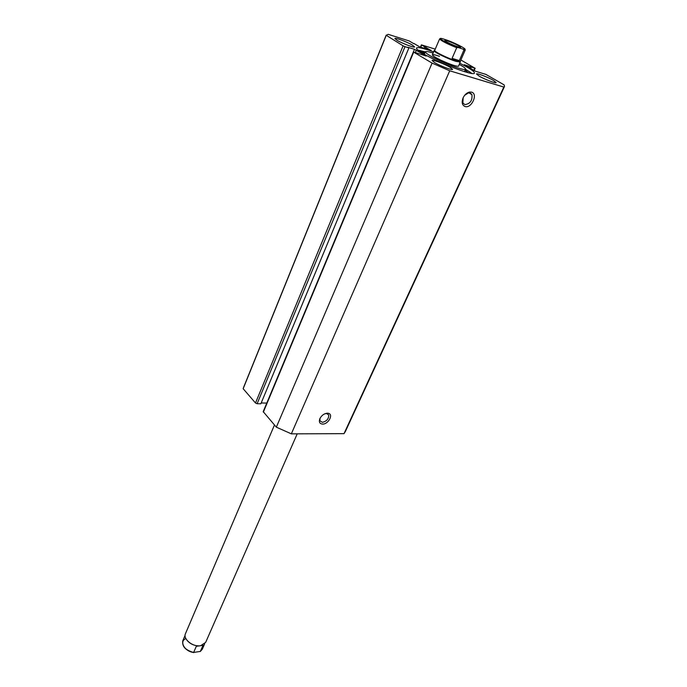 <?xml version="1.0" encoding="UTF-8"?>
<svg xmlns="http://www.w3.org/2000/svg" width="687" height="687" viewBox="0 0 687 687"><rect width="100%" height="100%" fill="white"/><g stroke="black" fill="none" stroke-linecap="round" stroke-linejoin="round"><path stroke-width="1.03" d="M419.937 51.559L424.738 53.346M468.285 72.719L465.159 70.151M465.511 69.344L470.226 72.187M420.032 50.469L424.884 53.002M424.454 54.015L422.797 53.371M424.6 53.68L420.788 52.126M439.491 56.325C435.172 54.814 432.793 54.299 432.363 54.797C432.381 55.63 435.137 57.39 440.633 60.078C450.569 64.612 456.563 66.639 458.624 66.167L460.187 61.512M433.102 53.062C428.405 51.585 425.828 51.164 425.39 51.808C425.399 53.071 429.607 55.759 438.005 59.881C450.286 65.84 465.4 70.924 465.58 69.198C465.743 68.434 463.682 66.845 459.388 64.432M465.082 106.537C462.128 105.266 461.458 102.406 463.047 97.958C464.61 94.72 466.774 92.754 469.522 92.067L471.548 92.135C478.358 93.741 471.574 108.718 465.082 106.537M463.167 97.683L462.866 102.904L464.807 104.613C470.148 103.892 472.519 100.577 471.926 94.66L470.02 92.985L468.388 92.934L464.652 95.313M322.538 424.094C319.61 423.767 318.716 421.947 319.867 418.649C321.653 415.317 324.178 413.497 327.433 413.196L328.24 413.282C333.822 414.158 328.386 424.403 322.538 424.094M320.039 418.289L319.893 420.745L322.34 422.325C326.66 421.329 328.781 418.915 328.704 415.094L326.935 413.591L325.003 413.703M417.988 50.125L425.365 51.877M465.546 69.267L471.875 73.44M459.904 63.256L467.074 67.103C472.227 70.108 474.683 72.109 474.425 73.088C474.588 76.583 438.486 62.912 423.123 53.569C418.426 50.761 416.219 48.914 416.494 48.021C417.593 46.896 423.295 48.176 433.609 51.877M396.983 40.267L394.87 38.481C394.913 37.304 407.271 41.967 412.423 45.084L414.605 46.914C414.63 48.116 402.101 43.393 396.983 40.267M479.062 76.059L476.486 73.964C476.563 72.848 488.079 77.236 493.506 80.448L496.177 82.595C496.151 83.728 484.464 79.271 479.062 76.059M434.51 62.534L432.106 60.499C432.183 59.271 444.592 63.943 450.079 67.266L452.57 69.353C452.553 70.606 439.955 65.866 434.51 62.534M464.137 64.904L475.619 71.285L485.872 74.385L504.155 84.896L504.507 86.459L345.432 431.376L344.015 433.652L291.34 433.849L276.337 427.159L263.198 411.633L413.703 52.075L263.353 412.114M266.771 403.106L414.467 49.309L426.223 56.051L413.703 52.075M261.197 402.977L266.444 403.071M257.118 403.733L255.495 403.003L403.114 45.849L405.012 46.673L257.118 403.733L260.854 403.793L408.911 47.875L407.898 47.274L414.467 49.309M255.495 403.003L243.164 388.713L243.619 387.322L386.154 35.243L388.232 34.35L409.186 40.945L413.883 43.753M504.507 86.459L503.811 87.051L449.719 70.795L432.089 63.101L414.012 52.332M464.24 64.707L475.155 68.296L460.865 59.992M430.938 50.417L421.397 44.861L435.24 49.146M431.024 50.228L419.748 46.922L413.986 43.487M403.114 45.849L386.154 35.243M405.012 46.673L408.911 47.875M432.089 63.101L276.337 427.159M503.811 87.051L344.015 433.652M291.34 433.849L449.719 70.795M243.164 388.713L386.094 35.707M471.256 67.154L470.595 68.64M470.234 66.562L469.573 68.047M471.11 93.569L470.904 94.042M425.871 47.223L425.262 48.648M424.686 46.853L424.085 48.279M274.474 424.995L185.473 633.672C182.708 638.996 192.918 647.231 200.544 645.746L205.653 642.405L297.222 433.832M447.495 40.937C453.635 42.869 464.086 48.33 459.646 47.3L457.928 46.828C452.836 45.033 448.663 43.135 445.416 41.143C444.111 40.164 444.798 40.095 447.495 40.937M454.648 45.625L450.054 43.642M434.699 50.417C433.652 51.379 448.061 58.455 455.893 60.8L460.221 61.461L465.254 49.988L463.931 50.031L459.302 60.593L455.893 60.8L452.08 58.343L456.709 47.712C446.567 43.582 440.874 40.636 439.62 38.893L434.699 50.417M434.682 50.469L434.124 50.658C433.042 51.654 447.898 58.953 455.97 61.366L460.436 62.045M463.931 50.031L462.909 49.069C470.131 50.975 457.722 44.028 447.246 40.241L442.583 38.73C435.077 36.66 447.417 43.659 458.238 47.558L456.709 47.712M442.007 38.592L442.583 38.73M462.909 49.069L458.238 47.558M459.302 60.593L452.08 58.343M187.491 640.885C190.634 644.148 194.481 645.814 199.015 645.874M204.657 643.856L202.304 649.206L200.346 651.413L203.043 645.273L201.394 645.582M200.286 645.754L196.327 646.287L193.64 652.452C185.559 650.22 181.952 646.33 182.802 640.765L185.095 635.389M200.346 651.413L193.64 652.452M416.348 50.134L415.36 52.504M473.747 70.46L474.743 68.228M421.689 45.102L420.788 47.248M185.894 638.618C178.886 641.117 184.571 651.534 193.631 652.487M464.489 71.654L465.58 69.198M424.343 54.273L425.39 51.808M468.388 92.934L469.522 92.067M421.397 44.861L420.444 47.137M475.155 68.296L474.099 70.658M468.946 92.865L471.926 94.66M326.952 413.213L328.704 415.094M326.935 413.591L328.24 413.282M432.363 54.797L434.124 50.658M465.254 49.988L464.979 49.103M440.444 38.489L439.62 38.893M200.243 651.534L202.304 649.206M193.777 652.616C185.576 650.477 181.918 646.527 182.802 640.765"/></g></svg>
